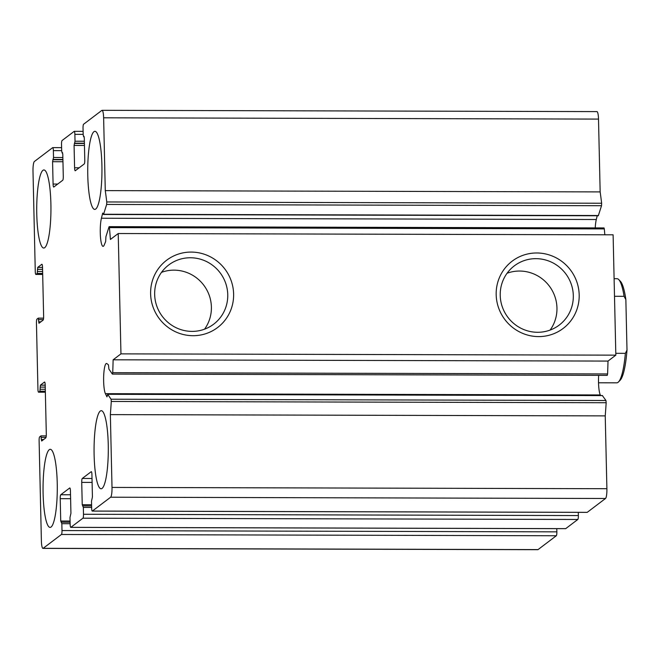 <?xml version="1.0" encoding="UTF-8"?>
<svg xmlns="http://www.w3.org/2000/svg" width="660" height="660" viewBox="0 0 660 660"><rect width="100%" height="100%" fill="white"/><g stroke="black" fill="none" stroke-linecap="round" stroke-linejoin="round"><path stroke-width="0.99" d="M556.792 528.635L556.867 531.844A3.473 0.635 90.1 0 1 556.314 535.755L538.032 549.607A8.679 1.584 90.1 0 1 537.809 549.689L42.933 548.402A8.679 1.584 90.1 0 1 41.39 540.911L39.113 440.773A3.473 0.635 90.1 0 1 39.666 436.862L40.961 435.889L41.324 439.535L43.626 439.543M41.324 439.535L41.679 441.02L45.755 437.927A3.473 0.635 90.1 0 0 46.307 434.016L45.194 385.019A3.473 0.635 90.1 0 0 44.575 382.024A3.473 0.635 90.1 0 0 44.484 382.058L40.408 385.143L39.905 391.207L38.651 392.164A3.473 0.635 90.1 0 1 38.56 392.197A3.473 0.635 90.1 0 1 37.942 389.194L36.44 323.012A3.473 0.635 90.1 0 1 36.993 319.093L38.288 318.128L38.956 323.276L43.081 320.166A3.473 0.635 90.1 0 0 43.634 316.255L42.52 267.259A3.473 0.635 90.1 0 0 41.902 264.256A3.473 0.635 90.1 0 0 41.819 264.289L37.736 267.382L37.232 273.446L35.978 274.395A3.473 0.635 90.1 0 1 35.887 274.428A3.473 0.635 90.1 0 1 35.269 271.433L33 171.295A8.679 1.584 90.1 0 1 34.378 161.51L52.66 147.658A3.473 0.635 90.1 0 1 52.742 147.625A3.473 0.635 90.1 0 1 53.361 150.62L53.518 157.501L52.577 161.708L53.089 184.057A3.473 0.635 90.1 0 0 53.707 187.052A3.473 0.635 90.1 0 0 53.79 187.019L62.741 180.246A3.473 0.635 90.1 0 0 63.286 176.335L62.782 153.986L61.685 151.321L61.528 144.441A3.473 0.635 90.1 0 1 62.073 140.53L74.159 131.373A3.473 0.635 90.1 0 1 74.25 131.34A3.473 0.635 90.1 0 1 74.869 134.335L75.025 141.215L74.077 145.423L74.588 167.772A3.473 0.635 90.1 0 0 75.207 170.767A3.473 0.635 90.1 0 0 75.29 170.734L84.241 163.96A3.473 0.635 90.1 0 0 84.785 160.05L84.282 137.701L83.185 135.036L83.028 128.155A3.473 0.635 90.1 0 1 83.581 124.245L101.863 110.393A8.679 1.584 90.1 0 1 102.077 110.311A8.679 1.584 90.1 0 1 103.628 117.802L105.278 190.616A225.621 41.118 90.1 0 1 106.763 201.96L106.656 204.435L103.579 214.252L102.688 213.114L101.425 218.237A15.617 2.846 90.1 0 0 100.386 235.669A15.617 2.846 90.1 0 0 103.059 246.361A15.617 2.846 90.1 0 0 104.214 245.017L105.649 241.552L105.922 236.709L108.999 226.891L109.436 227.617A225.621 41.118 90.1 0 1 110.401 239.456L118.222 233.524L120.953 353.867L113.132 359.799A225.621 41.118 90.1 0 1 112.728 372.669L112.332 374.022L108.925 369.121L108.446 364.848L106.912 363.627A15.617 2.846 90.1 0 0 106.507 363.47A15.617 2.846 90.1 0 0 103.669 376.233A15.617 2.846 90.1 0 0 105.402 393.665L106.961 396.85L107.662 394.309L111.07 399.217L111.284 401.445A225.621 41.118 90.1 0 1 110.36 414.612L112.01 487.427A8.679 1.584 90.1 0 1 110.641 497.211L92.359 511.055A3.473 0.635 90.1 0 1 92.268 511.087A3.473 0.635 90.1 0 1 91.649 508.093L91.493 501.22L92.433 497.005L91.93 474.656A3.473 0.635 90.1 0 0 91.311 471.661A3.473 0.635 90.1 0 0 91.22 471.694L82.277 478.467A3.473 0.635 90.1 0 0 81.724 482.386L82.236 504.735L83.333 507.4L83.49 514.272A3.473 0.635 90.1 0 1 82.937 518.191L70.851 527.34A3.473 0.635 90.1 0 1 70.769 527.373A3.473 0.635 90.1 0 1 70.15 524.378L69.993 517.506L70.933 513.29L70.43 490.941A3.473 0.635 90.1 0 0 69.811 487.946A3.473 0.635 90.1 0 0 69.721 487.979L60.778 494.752A3.473 0.635 90.1 0 0 60.225 498.671L60.728 521.02L61.834 523.685L61.99 530.558A3.473 0.635 90.1 0 1 61.438 534.476L43.156 548.32A8.679 1.584 90.1 0 1 42.933 548.402M102.077 110.311L596.953 111.598A8.679 1.584 90.1 0 1 598.505 119.089L600.154 191.903A225.621 41.118 90.1 0 1 601.639 203.239L601.532 205.714L598.29 215.77L103.414 214.483M105.278 190.616L600.154 191.903M597.226 215.77L596.302 219.516A15.617 2.846 90.1 0 0 595.237 227.914M109.156 226.652L604.032 227.939L604.312 228.904A225.621 41.118 90.1 0 1 604.816 234.787M118.222 233.524L613.107 234.811L615.838 355.154L608.009 361.078A225.621 41.118 90.1 0 1 607.604 373.948L607.208 375.309M150.612 293.783A42.207 41.11 -127.1 0 1 212.041 257.73A42.207 41.11 -127.1 0 1 213.691 330.149A42.207 41.11 -127.1 0 1 150.612 293.783M496.18 294.673A42.207 41.11 -127.1 0 1 557.609 258.629A42.207 41.11 -127.1 0 1 559.251 331.048A42.207 41.11 -127.1 0 1 496.18 294.673M120.953 353.867L615.838 355.154M113.132 359.799L608.009 361.078M105.402 393.665L600.286 394.952A15.617 2.846 90.1 0 1 598.661 375.342M600.286 394.952L600.559 395.538M602.382 395.596L605.954 400.496L606.169 402.732A225.621 41.118 90.1 0 1 605.236 415.891L606.895 488.705A8.679 1.584 90.1 0 1 605.517 498.49L587.235 512.341A3.473 0.635 90.1 0 1 587.144 512.374A3.473 0.635 90.1 0 1 587.062 512.341M110.36 414.612L605.236 415.891M578.292 512.35L578.366 515.559A3.473 0.635 90.1 0 1 577.813 519.469L565.736 528.627A3.473 0.635 90.1 0 1 565.645 528.66A3.473 0.635 90.1 0 1 565.554 528.627M100.303 411.048A39.047 7.12 90.1 0 1 101.285 410.677A39.047 7.12 90.1 0 1 108.289 447.051A39.047 7.12 90.1 0 1 102.061 488.408A39.047 7.12 90.1 0 1 101.079 488.779A39.047 7.12 90.1 0 1 94.075 452.397A39.047 7.12 90.1 0 1 100.303 411.048M49.294 449.674A39.047 7.12 90.1 0 1 50.275 449.311A39.047 7.12 90.1 0 1 57.28 485.686A39.047 7.12 90.1 0 1 51.051 527.035A39.047 7.12 90.1 0 1 50.069 527.406A39.047 7.12 90.1 0 1 43.065 491.032A39.047 7.12 90.1 0 1 49.294 449.674M42.958 170.313A39.047 7.12 90.1 0 1 43.931 169.942A39.047 7.12 90.1 0 1 50.935 206.316A39.047 7.12 90.1 0 1 44.715 247.673A39.047 7.12 90.1 0 1 43.733 248.036A39.047 7.12 90.1 0 1 36.729 211.662A39.047 7.12 90.1 0 1 42.958 170.313M93.959 131.678A39.047 7.12 90.1 0 1 94.941 131.307A39.047 7.12 90.1 0 1 101.945 167.689A39.047 7.12 90.1 0 1 95.716 209.038A39.047 7.12 90.1 0 1 94.743 209.41A39.047 7.12 90.1 0 1 87.739 173.027A39.047 7.12 90.1 0 1 93.959 131.678M500.222 295.383A37.166 36.201 -127.1 0 1 514.33 265.848A37.166 36.201 -127.1 0 1 565.62 273.62A37.166 36.201 -127.1 0 1 559.202 325.099A37.166 36.201 -127.1 0 1 521.078 328.317A37.166 36.201 -127.1 0 1 500.222 295.383M507.07 273.248A37.166 36.201 -127.1 0 1 549.268 286.003A37.166 36.201 -127.1 0 1 550.11 330.082M154.663 294.484A37.166 36.201 -127.1 0 1 168.762 264.949A37.166 36.201 -127.1 0 1 220.06 272.72A37.166 36.201 -127.1 0 1 213.642 324.209A37.166 36.201 -127.1 0 1 175.519 327.418A37.166 36.201 -127.1 0 1 154.663 294.484M161.51 272.357A37.166 36.201 -127.1 0 1 203.709 285.112A37.166 36.201 -127.1 0 1 204.55 329.183M625.853 299.566L624.071 296.315A52.066 9.487 -89.9 0 0 618.766 279.609L620.408 281.317A50.333 9.174 -89.9 0 1 625.853 299.566L627 350.097A50.333 9.174 -89.9 0 1 620.153 380.234L618.503 381.942A52.066 9.487 -89.9 0 0 625.366 353.339L627 350.097M598.521 382.792L616.737 382.833A52.066 9.487 -89.9 0 0 618.04 382.346A52.066 9.487 -89.9 0 0 618.503 381.942M618.766 279.609A52.066 9.487 -89.9 0 0 617.009 278.701L614.097 278.693M625.366 353.339L615.796 353.314M624.071 296.315L614.501 296.29M61.438 534.476L556.314 535.755M43.156 548.32L538.032 549.607M41.011 435.905L46.249 435.922M41.275 437.39L46.018 437.398M40.408 385.143L45.194 385.159M40.136 387.106L45.243 387.115M40.178 389.251L45.292 389.268M39.905 391.207L45.334 391.223M38.651 392.164L45.358 392.18M38.338 318.145L43.576 318.161L38.288 318.128M38.602 319.621L43.345 319.638M38.651 321.775L40.953 321.783M37.736 267.382L42.52 267.399M37.463 269.338L42.57 269.354M37.513 271.491L42.619 271.499M37.232 273.446L42.661 273.463M35.978 274.395L42.685 274.411M53.361 150.62L61.669 150.645M53.518 157.501L62.857 157.525M53.245 159.456L62.906 159.481M52.849 159.753L62.915 159.778M52.577 161.708L62.956 161.733M53.089 184.057L57.684 184.074M62.032 152.798L62.65 152.798M74.869 134.335L83.168 134.359M75.025 141.215L84.365 141.24M74.745 143.17L84.406 143.195M74.357 143.468L84.414 143.492M74.077 145.423L84.455 145.456M74.588 167.772L79.192 167.788M83.54 136.513L84.15 136.513M103.628 117.802L598.505 119.089M106.763 201.96L601.639 203.239M106.656 204.435L601.532 205.714M103.579 214.252L598.455 215.531M101.425 218.237L596.302 219.516M109.436 227.617L604.312 228.904M112.728 372.669L607.604 373.948M107.662 394.309L602.539 395.596M111.07 399.217L605.954 400.496M111.284 401.445L606.169 402.732M112.01 487.427L606.895 488.705M110.641 497.211L605.517 498.49M92.359 511.055L587.235 512.341M82.277 478.467L92.012 478.492M81.724 482.386L92.103 482.41M82.236 504.735L91.575 504.76M83.069 505.915L91.6 505.939L83.02 505.898M83.333 507.4L91.633 507.424M83.49 514.272L578.366 515.559M82.937 518.191L577.813 519.469M70.851 527.34L565.736 528.627M60.778 494.752L70.513 494.777M60.225 498.671L70.603 498.696M60.728 521.02L70.075 521.045M61.562 522.2L70.1 522.225L61.52 522.184M61.834 523.685L70.133 523.702M61.99 530.558L556.867 531.844M40.961 435.889L46.249 435.905M38.56 392.197L45.358 392.213M35.887 274.428L42.685 274.445M52.742 147.625L61.594 147.65M61.99 152.815L62.659 152.815M74.25 131.34L83.102 131.365M83.49 136.529L84.158 136.529M112.414 374.08L607.291 375.367M107.58 394.259L602.464 395.538M92.268 511.087L587.144 512.374M70.769 527.373L565.645 528.66"/></g></svg>
